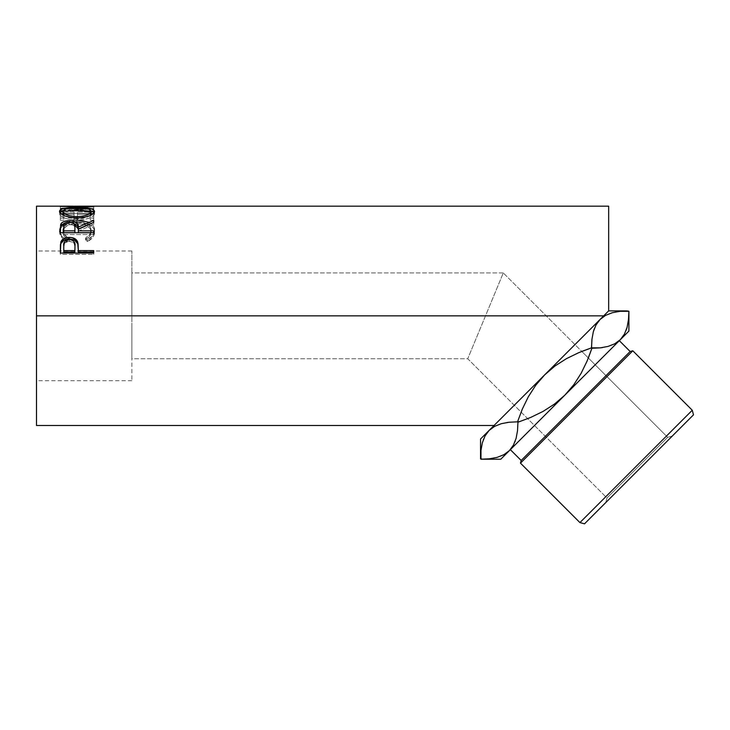 <?xml version="1.0" encoding="UTF-8"?>
<svg xmlns="http://www.w3.org/2000/svg" width="730" height="730" viewBox="0 0 730 730"><rect width="100%" height="100%" fill="white"/><g stroke="black" fill="none" stroke-linecap="round" stroke-linejoin="round"><path stroke-width="0.55" stroke-dasharray="3.65 2.74" d="M606.977 497.997L667.667 437.306L672.275 436.075L605.745 502.596L606.977 497.997L467.738 358.749L131.865 358.749L131.865 272.929L503.289 272.929L467.738 358.749L503.289 272.929L667.667 437.306L606.977 497.997L667.667 437.306L581.773 351.413L566.416 358.667L554.928 366.04L544.607 374.928L535.665 385.33L528.319 396.764L522.351 409.037L517.534 421.83L517.944 422.232L517.534 421.83L522.351 409.037L528.319 396.764L535.665 385.33L544.607 374.928L494.037 425.508L608.665 310.87L603.701 315.844L36.5 315.844L131.865 315.844L131.865 380.686L131.865 315.844L36.5 315.844L36.5 380.686L36.5 206.17L36.5 315.844L603.701 315.844L489.127 430.408L608.665 310.87L544.498 375.037L554.928 366.04L566.416 358.667L581.773 351.413L503.289 272.929L467.738 358.749L606.977 497.997L605.745 502.596L693.5 414.841L584.52 523.83L672.275 436.075L667.667 437.306L606.977 497.997M619.323 340.673L510.343 449.653L564.837 395.158L573.725 384.838L581.107 373.358L588.353 357.992L581.107 373.358L573.725 384.838L564.837 395.158L628.895 331.101L509.358 450.638L619.323 340.673M608.665 206.17L608.665 310.87L608.665 206.17M65.636 239.495L66.466 239.951L68.474 238.08L64.276 234.366L63.236 232.204L62.962 229.147L65.162 225.196L69.012 222.915L74.223 221.765L78.502 221.664L82.663 222.194L87.29 223.982L90.237 226.738L91.15 230.151L89.735 234.421L85.583 238.08L87.573 239.951L92.838 235.462L94.471 231.483L94.252 227.815L93.212 225.652L90.128 222.978L83.183 220.633L73.365 220.287L64.349 222.814L60.645 226.044L59.504 230.799L61.192 235.452L65.636 239.495M93.714 211.052L60.344 211.052L60.344 218.115L63.765 218.115L63.765 211.974L74.031 211.974L74.031 218.115L77.453 218.115L77.453 211.974L90.292 211.974L90.292 218.115L93.714 218.115L93.714 211.052L93.714 220.241L93.714 218.115L90.292 218.115L90.292 211.974L77.453 211.974L77.453 220.241L77.453 218.115L74.031 218.115L74.031 211.974L63.765 211.974L63.765 220.241L63.765 218.115L60.344 218.115L60.344 220.241L63.765 220.241L63.765 211.974L63.765 214.228L74.031 214.228L74.031 211.974L74.031 220.241L74.031 218.115L74.031 220.241L77.453 220.241L77.453 211.974L77.453 214.228L88.668 214.228L77.453 214.228L77.453 220.241L74.031 220.241L74.031 214.228L63.765 214.228L63.765 220.241L60.344 220.241L60.344 211.052L93.714 211.052L93.714 213.333L60.344 213.333L60.344 211.052L60.344 220.241L60.344 213.333L93.714 213.333L93.714 220.241L93.714 211.052M76.376 206.189L87.728 206.426L60.344 208.287L93.714 209.236L93.714 208.57L69.697 207.95L93.714 206.444L79.679 206.17M594.275 328.81L593.791 330.206M593.344 331.712L591.92 339.45L591.911 348.265L591.92 339.45L593.344 331.712M614.724 343.812L620.308 339.687L614.724 343.812M626.158 330.234L626.605 328.929M627.052 327.432L628.475 319.694L628.895 311.281L628.475 319.694L627.052 327.432M628.484 310.87L620.098 311.29L612.424 312.686L605.672 315.333L600.087 319.457L605.672 315.333L612.424 312.686L620.098 311.29L612.333 312.714L605.581 315.378M503.864 454.708L497.103 457.382L489.365 458.805M483.287 439.862L483.515 439.241M482.393 442.663L480.97 450.401L480.55 458.814L480.97 450.401L482.393 442.663M480.961 459.216L489.346 458.805L497.011 457.4L503.764 454.763L509.358 450.638L500.78 459.216L509.358 450.638L503.764 454.763L497.011 457.4L489.346 458.805M515.17 441.285L514.969 441.805M517.944 422.232L517.524 430.645L516.101 438.383L517.524 430.645L517.944 422.232L530.737 417.414L543.001 411.446L554.444 404.101L564.837 395.158L554.444 404.101L543.001 411.446L530.737 417.414L519.851 421.593M494.721 426.284L489.127 430.408L480.55 438.995L489.127 430.408L494.721 426.284M36.5 425.508L36.5 250.992L36.5 380.686L36.5 315.844L131.865 315.844L36.5 315.844L36.5 250.992L36.5 425.508M521.831 397.704L506.702 412.842L521.831 397.704M497.249 422.296L506.702 412.842L497.249 422.296M88.731 222.267L88.731 224.302L91.35 225.78L93.759 228.49L94.572 232.03C94.69 228.718 92.737 226.136 88.731 224.302L88.731 222.267C92.746 224.156 94.69 226.793 94.572 230.169L94.161 234.631L92.838 237.213L87.573 241.603C92.245 238.938 94.581 235.744 94.572 232.03L94.572 230.169C94.581 233.965 92.245 237.232 87.573 239.951L87.573 241.603L85.583 239.778L87.573 241.603L87.573 239.951L85.583 238.08L85.583 239.778L89.735 236.191L91.15 232.012C91.104 234.996 89.252 237.579 85.583 239.778L85.583 238.08C89.252 235.836 91.104 233.198 91.15 230.151L91.15 232.012L90.237 228.682L87.29 225.981L82.663 224.229L77.061 223.681C85.948 223.964 90.648 226.747 91.15 232.012L91.15 230.151C90.657 224.776 85.957 221.929 77.061 221.628L77.061 223.681L71.494 224.229L66.868 225.926L63.912 228.6L62.908 231.894C63.528 226.701 68.246 223.964 77.061 223.681L77.061 221.628C68.246 221.92 63.528 224.712 62.908 230.023L62.99 232.952L64.276 236.137L68.474 239.778L66.466 241.603L66.466 239.951L66.466 241.603L62.944 239.184L66.466 241.603L68.474 239.778L68.474 238.08L68.474 239.778C64.742 237.56 62.889 234.932 62.908 231.894L62.908 230.023C62.899 233.135 64.76 235.826 68.474 238.08L66.466 239.951C61.776 237.232 59.449 233.965 59.486 230.142C60.234 223.727 66.01 220.387 76.832 220.132L77.991 220.15M63.419 239.604L59.896 234.613L59.55 230.954L61.256 227.203L64.349 224.831L70.034 222.842L75.09 222.249L83.183 222.705L88.731 224.302L76.832 222.212L76.832 220.132L76.832 222.212L76.02 222.221L76.832 222.212C66.028 222.449 60.243 225.716 59.486 232.003L59.486 230.142L59.486 232.003L62.935 239.184M88.677 214.228L90.292 214.228L90.292 211.974L90.292 220.241L90.292 218.115L90.292 220.241L93.714 220.241L90.292 220.241L90.292 214.228L88.677 214.228M69.651 208.671L69.651 206.289L69.651 208.671L93.714 208.862L93.714 206.481L93.714 208.862L69.651 208.671M93.714 206.398L93.714 208.826L93.714 206.398L93.714 208.826L93.714 206.444L69.697 207.95L69.697 210.295L93.714 208.826L69.697 210.295L69.697 207.95L93.714 208.57L93.714 210.906L69.697 210.295L93.714 210.906L93.714 211.554L93.714 208.57L93.714 211.554L93.714 209.236L60.344 208.287L60.344 210.623L93.714 211.554L60.344 210.623L60.344 208.205L60.344 210.623L60.344 208.205L87.728 206.426L87.728 208.798L60.344 210.541L87.728 208.798L87.728 206.426L60.344 206.362L60.344 208.743L87.728 208.798L60.344 208.743L60.344 206.362M60.344 206.389L60.344 208.771L60.344 206.389M93.714 206.754L93.714 209.127L60.344 208.771L93.714 209.127L93.714 206.754M77.015 207.393L77.015 209.756L91.095 210.979L77.015 209.756L77.015 207.393M94.206 212.576L94.572 213.635L94.572 211.362L94.572 213.635C93.659 217.257 87.865 219.429 77.179 220.159L77.179 218.033L77.179 220.159C66.457 219.484 60.563 217.339 59.486 213.717L59.486 211.445L59.814 214.793L64.687 218.06L70.445 219.602L78.895 220.122L83.895 219.593L89.544 217.987L93.34 215.834L94.498 214.164L94.206 212.576M62.972 210.97L77.015 209.756L62.972 210.97M91.095 213.26L90.712 212.612L77.006 210.231L87.171 211.043L90.146 212.147L91.095 213.26M90.146 212.147L90.903 212.868M75.601 210.24L77.006 210.231L77.006 207.886L77.006 210.231C68.31 210.194 63.61 211.344 62.908 213.671L63.948 212.156L66.019 211.289L75.601 210.24M90.164 215.432L87.153 217.138L82.627 218.425L77.161 218.872L68.839 217.786L63.985 215.441M64.395 215.77L77.161 218.872L77.161 218.033L77.161 218.872L89.89 215.66M60.344 228.563L60.344 230.461L60.344 228.563M65.335 223.152L69.268 222.741L69.268 222.194L69.268 222.741L73.319 223.179M87.682 224.94L93.714 222.531L93.714 220.46L93.714 222.531L87.682 224.94M93.714 222.34L93.714 224.375L93.714 222.531L93.714 224.375L78.311 231.2L78.311 229.32L78.311 231.2L93.714 224.375L93.714 222.34M78.311 232.688L78.311 231.2L78.311 232.688M93.714 232.688L93.714 234.567L93.714 232.761L93.714 234.567L60.344 234.567L60.344 230.461L60.344 234.567L93.714 234.567L93.714 232.761M73.356 223.188L69.268 222.741L65.025 223.234M68.529 224.256L73.237 225.141L74.551 226.555L74.934 229.037C75.537 226.3 73.648 224.694 69.259 224.238L69.259 222.194L69.259 224.238C64.979 224.685 63.145 226.263 63.765 228.955L64.569 225.78L68.529 224.256M63.765 232.688L63.765 227.03L63.765 232.688M60.344 247.78L60.344 249.259L60.344 247.78M78.311 250.162L78.311 252.023L78.311 250.162M93.714 252.023L93.714 254.396L93.714 253.036L93.714 254.396L60.344 254.396L60.344 249.259L60.344 254.396L93.714 254.396L93.714 253.036M60.599 244.577L60.508 245.243M68.593 241.21L73.255 242.378L74.579 244.258L74.962 247.516C75.546 243.92 73.666 241.803 69.304 241.174L69.304 239.513L69.304 241.174C65.034 241.776 63.181 243.82 63.765 247.324L64.614 243.172L68.593 241.21M63.765 252.023L63.765 245.8L63.765 252.023M520.463 463.139L632.81 350.783L520.463 463.139M692.268 410.242L579.912 522.589L692.268 410.242M630.154 351.495L521.174 460.475L630.154 351.495M503.289 272.929L131.865 272.929L131.865 358.749L467.738 358.749L503.289 272.929M131.865 315.844L131.865 250.992L131.865 315.844M131.865 358.749L131.865 324.211L131.865 358.749M600.306 347.845L602.588 347.562M482.849 459.197L483.506 459.188M509.129 422.241L507.012 422.515M626.595 310.889L625.938 310.907M131.865 380.686L36.5 380.686M73.091 208.561L79.679 208.561M131.865 250.992L36.5 250.992"/><path stroke-width="1.09" d="M519.851 421.593L517.534 421.83L517.944 422.232L530.683 417.441L543.029 411.428L554.508 404.055L564.837 395.158L509.358 450.638L564.837 395.158L573.78 384.774L581.116 373.331L587.093 361.058L591.911 348.265L600.306 347.854L591.911 348.265L588.353 357.992L591.911 348.265L591.501 347.854L600.325 347.845L608.063 346.421L614.815 343.757L620.308 339.687L624.387 334.185L620.308 339.687L564.837 395.158L628.895 331.101L628.895 311.281L628.475 319.676L627.079 327.341L624.442 334.094L620.308 339.687L614.815 343.757L608.063 346.421L600.325 347.845L591.911 348.265L587.093 361.058L581.116 373.331L573.78 384.774L564.837 395.158L554.508 404.055L543.029 411.428L530.683 417.441L517.944 422.232L517.524 430.627L516.128 438.292L513.482 445.045L509.358 450.638L503.864 454.708L497.103 457.382L489.365 458.805L480.961 459.216L480.97 450.419L482.366 442.754L485.003 436.002L489.127 430.408L480.55 438.995L480.55 458.814L480.97 450.419L482.366 442.754L485.003 436.002L489.127 430.408L494.63 426.338L501.382 423.665L509.12 422.241L517.534 421.83L522.324 409.092L528.337 396.737L535.72 385.257L544.607 374.928L555.001 365.986L566.443 358.649L578.707 352.681L591.501 347.854L591.92 339.468L593.317 331.803L595.954 325.051L600.087 319.457L595.981 325.005L600.087 319.457L605.581 315.378L612.333 312.714L620.08 311.29L628.895 311.281L628.475 319.676L627.079 327.341L624.442 334.094L620.308 339.687L628.895 331.101L628.895 311.281L626.595 310.889M579.912 522.589L584.52 523.83L693.5 414.841L692.268 410.242L579.912 522.589L692.268 410.242L632.81 350.783L630.154 351.495L521.174 460.475L520.463 463.139L632.81 350.783L520.463 463.139L579.912 522.589L520.463 463.139L521.174 460.475L630.154 351.495L619.323 340.673L630.154 351.495L632.81 350.783L692.268 410.242L693.5 414.841L584.52 523.83L579.912 522.589M581.773 351.413L591.501 347.854L581.773 351.413M510.343 449.653L521.174 460.475L510.343 449.653M608.665 206.17L608.665 310.87L489.127 430.408L603.701 315.844L36.5 315.844L36.5 206.17L36.5 315.844L603.701 315.844L608.665 310.87L608.665 206.17L79.679 206.17L69.651 206.289L93.714 206.754L60.344 206.389L76.376 206.189M59.568 211.983L59.769 210.432L60.699 209.556L64.505 208.278L73.547 207.439L89.462 208.269L93.303 209.51L94.572 211.362L93.34 213.607L89.544 215.806L83.895 217.458L77.179 218.033L70.445 217.467L64.687 215.888L60.827 213.698L59.568 211.983M93.714 232.761L60.344 232.761L60.791 224.192C61.986 221.902 64.806 220.734 69.268 220.67L69.268 222.741L69.268 220.67C75.728 221.062 78.749 223.197 78.311 227.094L78.311 229.028L77.426 225.57L73.319 223.179L78.311 229.028L78.311 227.094L93.714 220.46L93.714 222.34L78.311 229.32L78.311 230.844L93.714 230.844L93.714 232.761L60.344 232.761L60.626 224.721L61.877 222.732L63.802 221.591L68.529 220.688L73.356 221.126L77.426 223.572L78.311 227.094L93.714 220.46L93.714 222.34L78.311 229.32L78.311 230.844L93.714 230.844L93.714 232.761L78.311 232.688L93.714 232.688M93.714 253.036L60.344 253.036L60.846 241.986C62.123 238.975 64.943 237.442 69.295 237.396C73.739 237.432 76.568 239.029 77.763 242.187L77.763 243.793L74.779 240.289L69.295 239.093L69.295 237.396L69.295 239.093L63.912 240.243L60.846 243.592L60.846 241.986L60.344 249.259L60.846 243.592C62.123 240.645 64.943 239.148 69.295 239.093C73.767 239.148 76.586 240.708 77.763 243.793L78.311 250.6L93.714 250.6L93.714 253.036L60.344 253.036L60.426 244.769L61.293 240.991L63.912 238.564L68.574 237.405L72.188 237.67L76.687 240.197L78.083 243.729L78.311 250.6L93.714 250.6L93.714 253.036L93.714 252.023L78.311 252.023L93.714 252.023M593.791 330.206L593.335 331.758M600.306 347.854L602.588 347.562M626.605 328.929L627.07 327.387M591.984 338.902L591.501 347.854L578.707 352.681L566.443 358.649L555.001 365.986L544.607 374.928L535.72 385.257L528.337 396.737L522.324 409.092L517.534 421.83L509.129 422.241L517.534 421.83L509.139 422.241L501.382 423.665L494.63 426.338L489.127 430.408L485.03 435.956L489.127 430.408L480.55 438.995L480.55 458.814L482.849 459.197M483.515 439.241L483.287 439.862M517.944 422.232L517.524 430.627L516.128 438.292L513.482 445.045L509.358 450.638L513.464 445.09L509.358 450.638L500.78 459.216L509.358 450.638L503.864 454.708M514.969 441.805L515.17 441.285M509.139 422.241L507.012 422.515M36.5 425.508L36.5 315.844L36.5 425.508L494.037 425.508M77.991 220.15L88.731 222.267M60.344 206.389L93.714 206.398M77.015 207.393L77.015 207.886L77.015 207.393C66.193 207.238 60.353 208.588 59.486 211.445C60.563 215.149 66.457 217.348 77.179 218.033C87.855 217.285 93.659 215.067 94.572 211.362C93.595 208.57 87.746 207.247 77.015 207.393M94.27 212.667L91.095 210.979L94.206 212.576M59.851 212.612L62.972 210.97L59.769 212.731M90.146 212.147L90.903 212.868M62.972 214.1L62.908 211.399C63.61 209.017 68.31 207.849 77.006 207.886C85.784 207.831 90.502 209.008 91.15 211.399C90.474 214.364 85.812 216.135 77.161 216.719L77.161 218.872L77.161 216.719C68.447 216.162 63.692 214.392 62.908 211.399L62.908 213.671L64.395 215.77L62.972 214.1M90.164 215.432L91.15 213.671L90.164 215.432M91.15 213.671L91.15 211.399L91.15 213.671M60.791 226.181L65.335 223.152L61.877 224.758L60.791 226.181M78.311 229.028L87.682 224.94L78.311 229.028M78.311 230.844L78.311 232.688L78.311 230.844M74.889 232.688L63.765 232.688L74.889 232.688L74.934 229.037L74.889 232.688M69.259 222.194C73.657 222.686 75.546 224.329 74.934 227.112L74.889 230.844L63.765 230.844L63.765 232.688L63.765 230.844L74.889 230.844L74.934 227.112L74.058 223.8L72.097 222.623L69.259 222.194L66.494 222.623L64.569 223.781L63.884 225.342L63.765 230.844L63.765 227.03C63.136 224.283 64.961 222.677 69.259 222.194M77.763 243.793L78.311 250.162L77.763 243.793M78.311 250.6L78.311 252.023L78.311 250.6M74.889 252.023L63.765 252.023L74.889 252.023L74.962 247.516L74.889 252.023M74.962 245.983L74.086 241.639L72.115 240.07L69.304 239.513L66.576 240.06L64.614 241.557L63.765 245.8C63.181 242.241 65.025 240.152 69.304 239.513C73.666 240.179 75.555 242.342 74.962 246.001L74.962 247.488M74.962 246.001L74.889 250.6L63.765 250.6L63.765 252.023L63.765 250.6L74.889 250.6L74.962 246.001M63.765 245.8L63.765 250.6L63.765 245.8M75.747 216.691L82.627 216.262L87.153 214.948L90.164 213.206L91.095 210.979L88.887 209.218L82.536 208.077L71.504 208.077L65.216 209.227L62.972 210.979L63.985 213.215L68.839 215.615L75.747 216.691M628.475 319.694L628.384 320.516M626.158 330.234L627.07 327.378M517.461 431.193L517.524 430.654M483.506 459.188L489.346 458.805M489.365 458.805L480.961 459.216L500.78 459.216M480.97 450.401L481.061 449.58M625.938 310.907L608.665 310.87M591.92 339.468L593.317 331.803L595.954 325.051L600.087 319.457L605.581 315.378M594.275 328.81L593.326 331.758M36.5 206.17L73.091 206.17M74.934 227.103L74.934 229.028"/></g></svg>
